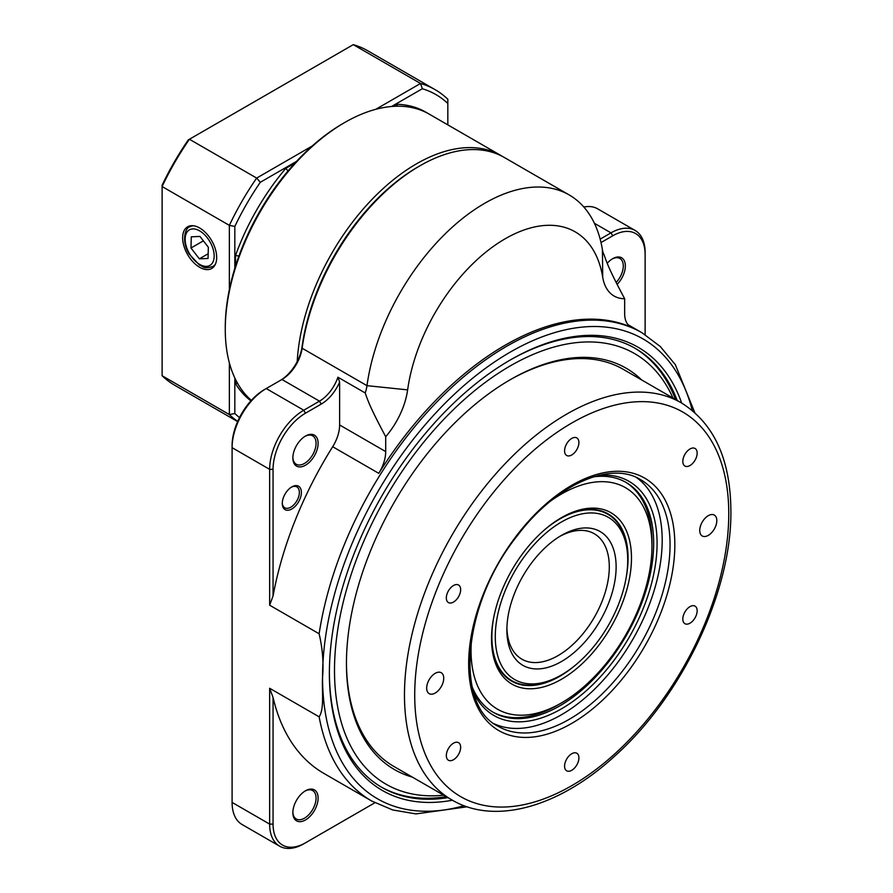 <?xml version="1.0" encoding="UTF-8"?>
<svg xmlns="http://www.w3.org/2000/svg" width="893" height="893" viewBox="0 0 893 893"><rect width="100%" height="100%" fill="white"/><g stroke="black" fill="none" stroke-linecap="round" stroke-linejoin="round"><path stroke-width="1.34" d="M291.308 487.221A12.067 6.965 -60 0 1 296.844 486.886A12.067 6.965 -60 0 1 299.345 492.411A12.067 6.965 -60 0 1 294.076 504.556A12.067 6.965 -60 0 1 284.778 507.793A12.067 6.965 -60 0 1 282.288 502.837M301.387 492.411A13.518 7.803 120 0 0 291.832 486.897A13.518 7.803 120 0 0 282.277 503.451A13.518 7.803 120 0 0 291.832 508.965A13.518 7.803 120 0 0 301.387 492.411M339.619 424.979L339.619 382.137A31.378 18.117 -60 0 1 321.19 404.116L305.484 413.191A45.856 26.477 120 0 0 273.057 469.35L273.057 595.977A270.333 156.085 -60 0 1 332.687 446.723A28.967 16.721 120 0 0 339.619 424.979L385.698 451.59L385.698 436.71C371.276 409.608 368.095 401.537 365.226 392.965L337.911 377.203L339.619 382.137M305.484 465.22A17.86 10.314 -60 0 1 292.859 457.919A17.86 10.314 -60 0 1 305.484 436.052A17.86 10.314 -60 0 1 318.12 443.341A17.86 10.314 -60 0 1 305.484 465.22M273.057 595.977L269.641 605.197L269.641 469.35L232.091 447.672L232.091 445.707A45.856 26.477 -60 0 1 264.518 389.538L266.226 388.555A48.278 27.873 120 0 0 232.091 447.672L232.091 802.416A48.278 27.873 120 0 0 242.092 824.518L279.643 846.196A48.278 27.873 -60 0 1 269.641 824.105L269.641 688.257L319.136 716.833C324.628 708.662 321.703 690.032 322.552 677.274C323.735 663.164 322.596 648.664 319.136 633.773A270.333 156.085 -60 0 1 450.742 388.321A270.333 156.085 -60 0 1 642.056 332.788L660.295 346.529L675.354 364.701L694.765 412.566M280.268 380.451A31.378 18.117 120 0 0 302.091 346.596A166.544 96.154 -60 0 1 418.125 166.835L419.833 165.852A168.956 97.549 120 0 0 302.124 348.225A28.967 16.721 -60 0 1 281.942 379.48L266.226 388.555L303.776 410.233L319.482 401.158A28.967 16.721 120 0 0 337.911 377.203M292.871 812.061A16.409 9.477 120 0 0 296.253 819.004A16.409 9.477 120 0 0 304.457 818.189A16.409 9.477 120 0 0 315.184 803.722A16.409 9.477 120 0 0 312.673 790.573A16.409 9.477 120 0 0 304.959 791.109M305.484 819.964A17.86 10.314 -60 0 1 292.859 812.675A17.86 10.314 -60 0 1 305.484 790.796A17.86 10.314 -60 0 1 318.12 798.085A17.86 10.314 -60 0 1 305.484 819.964M292.871 457.316A16.409 9.477 120 0 0 296.253 464.26A16.409 9.477 120 0 0 304.457 463.445A16.409 9.477 120 0 0 315.184 448.978A16.409 9.477 120 0 0 312.673 435.829A16.409 9.477 120 0 0 304.959 436.364M616.148 282.456A16.409 9.477 120 0 0 619.887 258.457A16.409 9.477 120 0 0 612.174 258.992M607.207 263.312A17.86 10.314 -60 0 1 612.698 258.68A17.86 10.314 -60 0 1 625.133 263.491A17.86 10.314 -60 0 1 617.119 284.376M677.218 400.477A253.445 146.329 120 0 0 635.314 348.415A253.445 146.329 120 0 0 509.434 360.471M329.383 672.34A253.445 146.329 120 0 0 381.869 787.38A253.445 146.329 120 0 0 447.906 797.639M452.394 800.228A255.856 147.713 -60 0 1 329.383 673.333A255.856 147.713 -60 0 1 510.294 359.979A255.856 147.713 -60 0 1 681.694 403.067M365.226 392.965A28.967 16.721 120 0 0 366.978 385.664A168.956 97.549 -60 0 1 448.599 230.584A168.956 97.549 -60 0 1 569.176 194.931A168.956 97.549 -60 0 1 602.418 249.739A28.967 16.721 120 0 0 604.17 255.007C607.039 263.591 610.22 271.651 624.654 298.753A57.933 33.443 -60 0 1 602.719 277.254A140 80.828 120 0 0 505.181 238.777A140 80.828 120 0 0 407.632 389.873A57.933 33.443 -60 0 1 385.698 436.71M569.176 194.931L504.322 157.481A168.956 97.549 120 0 0 419.833 165.852M600.152 239.123L610.991 232.861A48.278 27.873 -60 0 1 635.135 230.472A48.278 27.873 -60 0 1 645.126 252.574L645.126 254.538A45.856 26.477 120 0 0 612.698 235.819L601 242.572M624.654 298.753L624.654 313.633A28.967 16.721 -60 0 0 630.648 326.894A28.967 16.721 -60 0 0 631.585 327.363A270.333 156.085 -60 0 0 378.766 473.335L332.687 446.723M385.698 451.59A28.967 16.721 -60 0 1 378.766 473.335M269.641 605.197L319.136 633.773M467.162 806.792L416.004 813.914L392.73 809.973L371.711 801.032L323.925 773.438A270.333 156.085 -60 0 1 273.057 697.478L273.057 824.105A45.856 26.477 120 0 0 305.484 842.825L374.859 802.774M269.641 688.257L273.057 697.478M645.126 334.652L645.126 254.538M635.135 230.472L597.584 208.795A48.278 27.873 120 0 0 583.855 207.053M303.776 843.807L305.484 842.825L303.776 843.807A48.278 27.873 -60 0 1 279.643 846.196M273.057 469.35L269.641 469.35A48.278 27.873 -60 0 1 303.776 410.233L305.484 413.191M281.942 379.48L319.482 401.158L321.19 404.116M472.207 687.018A132.756 76.642 120 0 0 493.416 712.424A132.756 76.642 120 0 0 626.172 635.783A132.756 76.642 120 0 0 626.172 482.488A132.756 76.642 120 0 0 593.555 476.829M599.292 475.255A135.167 78.037 -60 0 1 629.085 637.468A135.167 78.037 -60 0 1 473.714 692.767M426.664 688.112A12.067 6.965 120 0 0 429.165 693.638A12.067 6.965 120 0 0 441.231 686.672A12.067 6.965 120 0 0 441.231 672.73A12.067 6.965 120 0 0 431.933 675.968A12.067 6.965 120 0 0 426.664 688.112M699.744 530.453A12.067 6.965 120 0 0 702.244 535.979A12.067 6.965 120 0 0 714.311 529.013A12.067 6.965 120 0 0 714.311 515.071A12.067 6.965 120 0 0 705.012 518.308A12.067 6.965 120 0 0 699.744 530.453M446.321 755.601A10.136 5.849 120 0 0 448.42 760.233A10.136 5.849 120 0 0 458.555 754.384A10.136 5.849 120 0 0 458.555 742.675A10.136 5.849 120 0 0 450.753 745.398A10.136 5.849 120 0 0 446.321 755.601M446.321 597.93A10.136 5.849 120 0 0 448.42 602.574A10.136 5.849 120 0 0 458.555 596.725A10.136 5.849 120 0 0 458.555 585.015A10.136 5.849 120 0 0 450.753 587.728A10.136 5.849 120 0 0 446.321 597.93M564.577 450.831A10.136 5.849 120 0 0 566.675 455.475A10.136 5.849 120 0 0 576.811 449.614A10.136 5.849 120 0 0 576.811 437.916A10.136 5.849 120 0 0 568.997 440.629A10.136 5.849 120 0 0 564.577 450.831M682.821 461.391A10.136 5.849 120 0 0 684.92 466.034A10.136 5.849 120 0 0 695.055 460.185A10.136 5.849 120 0 0 695.055 448.476A10.136 5.849 120 0 0 687.242 451.188A10.136 5.849 120 0 0 682.821 461.391M682.821 619.061A10.136 5.849 120 0 0 684.92 623.694A10.136 5.849 120 0 0 695.055 617.844A10.136 5.849 120 0 0 695.055 606.135A10.136 5.849 120 0 0 687.242 608.859A10.136 5.849 120 0 0 682.821 619.061M564.577 766.161A10.136 5.849 120 0 0 566.675 770.804A10.136 5.849 120 0 0 576.811 764.944A10.136 5.849 120 0 0 576.811 753.245A10.136 5.849 120 0 0 568.997 755.958A10.136 5.849 120 0 0 564.577 766.161M636.564 477.599A142.411 82.223 -60 0 1 662.193 540.31A142.411 82.223 -60 0 1 602.619 680.846A142.411 82.223 -60 0 1 494.376 723.877M506.911 627.958A72.411 41.804 120 0 0 521.88 659.179A72.411 41.804 120 0 0 603.088 598.69A72.411 41.804 120 0 0 594.291 533.757A72.411 41.804 120 0 0 559.766 536.414M609.506 600.81A77.245 44.594 -60 0 1 548.056 667.328A77.245 44.594 -60 0 1 506.878 629.978A77.245 44.594 -60 0 1 561.496 535.376A77.245 44.594 -60 0 1 609.506 600.81M503.295 595.575A93.653 54.071 120 0 0 561.496 674.907A93.653 54.071 120 0 0 627.723 560.212A93.653 54.071 120 0 0 577.793 514.915A93.653 54.071 120 0 0 503.295 595.575M545.065 529.382A96.064 55.466 -60 0 1 607.82 514.268A96.064 55.466 -60 0 1 627.723 558.237L627.723 560.212M561.496 674.907L559.788 675.901A96.064 55.466 -60 0 1 511.756 680.656A96.064 55.466 -60 0 1 493.483 618.749M418.984 166.355A166.544 96.154 120 0 0 301.454 351.753M297.213 361.531A168.956 97.549 -60 0 1 374.379 196.973A168.956 97.549 -60 0 1 500.906 155.516A168.956 97.549 -60 0 1 502.592 156.532M225.27 329.428L225.27 327.463A166.544 96.154 -60 0 1 322.585 137.355A166.544 96.154 -60 0 1 343.035 123.48L344.743 122.497A168.956 97.549 120 0 0 225.27 329.428A168.956 97.549 120 0 0 251.335 400.388M500.906 155.516L429.22 114.125A168.956 97.549 120 0 0 344.743 122.497M672.976 398.032A248.611 143.539 120 0 0 385.988 497.111A248.611 143.539 120 0 0 443.676 795.194M446.21 796.656A253.445 146.329 -60 0 1 381.021 786.889M634.454 347.924A253.445 146.329 -60 0 1 675.51 399.484M346.451 662.494A229.3 132.387 120 0 0 393.936 766.484L451.97 799.983A229.3 132.387 -60 0 1 404.473 695.011A229.3 132.387 -60 0 1 504.567 464.248A229.3 132.387 -60 0 1 681.27 402.821L623.236 369.311A229.3 132.387 120 0 0 529.337 370.227A229.3 132.387 120 0 0 509.434 380.184M412.32 777.1A231.722 133.783 -60 0 1 346.451 663.477A231.722 133.783 -60 0 1 510.294 379.681A231.722 133.783 -60 0 1 531.268 369.133A231.722 133.783 -60 0 1 641.632 379.927M471.649 638.216A127.922 73.862 120 0 0 561.496 702.891A127.922 73.862 120 0 0 567.702 699.074A127.922 73.862 120 0 0 651.957 546.215A127.922 73.862 120 0 0 551.014 500.75M561.496 702.891L558.092 704.867A132.756 76.642 -60 0 1 492.568 711.922M625.312 482.008A132.756 76.642 -60 0 1 651.957 542.274L651.957 546.215M491.53 637.848A96.544 55.746 120 0 0 511.522 681.069A96.544 55.746 120 0 0 575.84 664.816M626.149 577.671A96.544 55.746 120 0 0 608.066 513.843A96.544 55.746 120 0 0 560.637 518.141M556.696 520.597A98.967 57.141 -60 0 1 561.496 517.639A98.967 57.141 -60 0 1 631.474 558.047A98.967 57.141 -60 0 1 561.496 679.249A98.967 57.141 -60 0 1 491.518 638.841A98.967 57.141 -60 0 1 556.696 520.597M182.641 237.817A24.078 13.897 -120 0 0 193.323 262.218A24.078 13.897 -120 0 0 211.954 268.335A24.078 13.897 -120 0 0 211.697 240.697A24.078 13.897 -120 0 0 187.887 226.655A24.078 13.897 -120 0 0 182.641 237.817M229.367 289.544L229.367 225.371L162.113 186.548L162.113 185.231A190.689 110.096 -60 0 1 188.289 139.9L189.428 139.252L256.671 178.075L312.249 145.983M295.003 163.039L285.86 168.308L287.993 171.021A166.544 96.154 120 0 0 238.922 256.023L235.506 255.532L235.506 266.081M447.828 124.875L447.828 103.454A189.238 109.259 120 0 0 422.333 88.731L391.569 106.501M296.565 161.354L260.321 182.272A189.238 109.259 120 0 0 234.826 226.431L234.826 268.28M234.826 377.973L234.826 413.515A189.238 109.259 120 0 0 239.536 417.544M235.506 379.402L235.506 383.622A168.956 97.549 120 0 0 250.911 400.857M285.86 168.308A168.956 97.549 120 0 0 235.506 255.532M427.501 113.177A168.956 97.549 120 0 0 396.793 104.269L393.132 106.379M375.752 109.314L420.525 83.473L353.271 44.65L189.428 139.252A193.1 111.491 120 0 0 162.113 186.548L162.113 375.741L229.367 414.564L229.367 362.882M422.333 88.731A2225.858 1817.4 -120 0 0 420.525 83.473A193.1 111.491 -60 0 1 435.148 89.68L367.894 50.856A193.1 111.491 120 0 0 353.271 44.65M435.148 89.68A193.1 111.491 -60 0 1 447.828 99.246L447.828 103.454M234.826 226.431A2225.858 1817.411 -0 0 0 229.367 225.371A193.1 111.491 -60 0 1 256.671 178.075A2225.858 1817.4 60 0 0 260.321 182.272M162.113 375.741A193.1 111.491 120 0 0 174.805 385.307L237.627 421.585M237.717 421.396A193.1 111.491 -60 0 1 229.367 414.564A2225.858 1817.411 -0 0 0 234.826 413.515M397.575 106.211L396.793 104.269M235.506 383.622L237.449 383.343M199.976 236.444L191.292 236.812L190.979 248.008L199.362 258.836L208.047 258.468L208.348 247.272L199.976 236.444M208.169 253.746L199.362 258.836M203.381 240.853L190.979 248.008M692.254 410.423A265.511 153.295 120 0 0 486.986 367.224A265.511 153.295 120 0 0 322.552 677.274A265.511 153.295 120 0 0 464.047 805.687M602.418 249.739L602.719 277.254M302.091 346.596L302.124 348.225L366.978 385.664L407.632 389.873M612.698 235.819L610.991 232.861L594.403 223.283M232.091 802.416L269.641 824.105L273.057 824.105M371.711 801.032A270.333 156.085 -60 0 1 319.136 716.833M629.766 326.313L631.585 327.363M670.051 544.842A142.411 82.223 120 0 0 640.56 479.641C610.6 460.654 555.814 484.419 517.281 535.778C462.63 603.579 454.18 705.247 498.149 726.31A142.411 82.223 120 0 0 607.887 688.157A142.411 82.223 120 0 0 670.051 544.842M674.829 544.842A145.793 84.176 -60 0 1 520.195 737.205A145.793 84.176 -60 0 1 520.195 531.022A145.793 84.176 -60 0 1 674.829 544.842M728.766 513.698A222.067 128.212 120 0 0 493.226 492.657A222.067 128.212 120 0 0 493.226 806.703A222.067 128.212 120 0 0 728.766 513.698M215.492 264.004A22.928 13.239 60 0 1 212.835 266.516C202.644 269.452 203.85 266.393 199.452 265.065L189.082 253.891C180.743 240.228 185.9 226.889 189.908 226.8A22.928 13.239 60 0 1 193.401 225.75M207.31 237.817A20.517 11.843 -120 0 0 185.164 238.744A20.517 11.843 -120 0 0 206.529 266.36A20.517 11.843 -120 0 0 207.31 237.817M628.036 324.695L642.056 332.788M264.518 389.538L266.226 388.555M451.97 799.983C495.202 825.534 559.632 806.803 614.786 756.047C682.174 696.049 731.903 591.3 730.887 510.74C730.485 459.203 713.942 423.226 681.27 402.821M607.82 514.268L602.998 511.477M511.756 680.656L506.934 677.865M212.835 266.516L214.789 265.388M189.908 226.8L191.861 225.672"/></g></svg>
